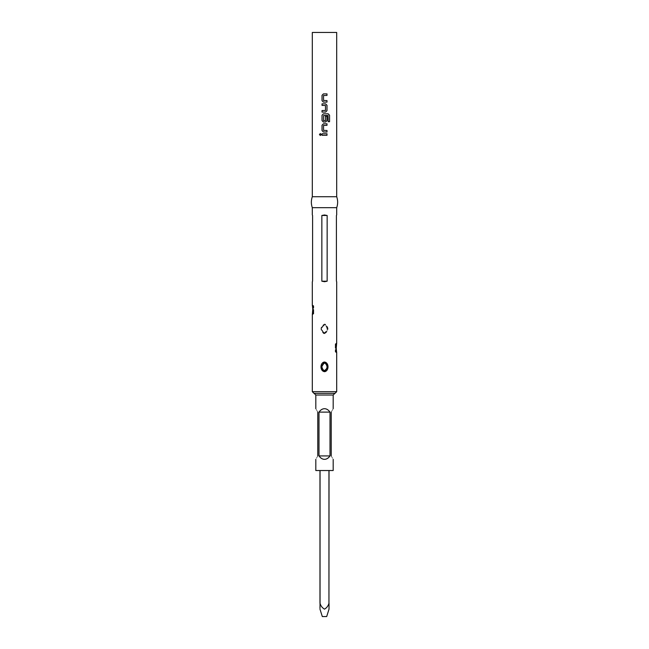 <?xml version="1.0" encoding="UTF-8"?>
<svg xmlns="http://www.w3.org/2000/svg" width="649" height="649" viewBox="0 0 649 649"><rect width="100%" height="100%" fill="white"/><g stroke="black" fill="none" stroke-linecap="round" stroke-linejoin="round"><path stroke-width="0.49" stroke-dasharray="3.25 2.43" d="M320.363 135.471L321.255 134.521L320.363 133.572M336.693 196.728L312.307 196.728M336.693 32.45L312.307 32.45M336.693 207.68L312.307 207.68M336.677 343.102C336.344 342.794 335.898 351.377 336.685 352.626M336.401 281.195L336.401 215.484M324.5 333.7C328.881 331.047 329.165 327.875 325.352 324.208L324.5 324.062C320.119 326.723 319.835 329.887 323.656 333.562L324.5 333.7M324.5 281.707L327.153 281.195L327.153 215.484L324.5 214.981L321.847 215.484L321.847 281.195L324.5 281.707M323.851 324.605L325.173 324.614C328.435 327.907 328.216 330.787 324.5 333.262L323.835 333.148C320.565 329.854 320.784 326.974 324.5 324.5L325.352 324.208M336.247 343.532C335.663 346.712 335.671 349.616 336.255 352.245L336.247 352.196C335.663 349.016 335.671 346.112 336.255 343.483L336.247 343.532A0.438 0.43 -168.7 0 0 336.644 343.272M324.5 333.262C328.264 330.706 328.443 327.81 325.044 324.573L324.5 324.5C320.736 327.047 320.557 329.943 323.956 333.188L324.5 333.262M324.078 332.767C321.012 329.546 321.296 326.958 324.922 324.995C327.988 328.216 327.704 330.803 324.078 332.767L323.956 333.188M335.233 351.807L335.671 352.237L335.671 343.483L335.671 352.245L336.677 352.577M335.233 343.921L336.677 343.151L336.393 344.87M335.233 343.978L335.233 351.75L335.233 343.978A0.438 0.422 180 0 1 335.671 343.556M324.5 362.466L325.044 362.54C328.443 365.785 328.264 368.681 324.5 371.228L323.956 371.155M312.599 281.195L312.599 215.484M312.339 314.578C312.518 315.414 313.199 306.807 312.339 305.225A0.438 0.414 168.9 0 0 312.339 305.281M312.777 305.63C313.337 308.924 313.329 311.804 312.745 314.278L312.769 314.165C313.337 310.871 313.329 307.991 312.745 305.517L312.777 305.63A0.438 0.414 168.9 0 1 312.347 305.338M313.767 305.955L313.329 305.525L313.329 314.278L313.329 305.517L312.347 305.322M313.767 313.84L312.339 314.489L312.607 312.883M313.767 313.783L313.767 306.012L313.767 313.783A0.438 0.422 0 0 1 313.329 314.205M331.217 412.115C333.797 407.645 333.797 407.645 331.217 412.115L331.217 455.923C333.797 460.392 333.797 460.392 331.217 455.923M333.188 470.525L315.812 470.525M324.5 459.338C326.561 459.297 328.402 458.162 330.008 455.923L330.008 412.115C328.402 409.876 326.561 408.74 324.5 408.7C322.439 408.74 320.598 409.876 318.992 412.115L318.992 455.923C320.598 458.162 322.439 459.297 324.5 459.338M329.027 470.525L320.046 470.525L329.027 470.525L328.954 603.359C328.183 605.955 326.698 607.878 324.5 609.143C322.31 607.894 320.825 605.971 320.046 603.359L320.046 470.525M317.783 412.115C315.203 407.645 315.203 407.645 317.783 412.115L317.783 455.923C315.203 460.392 315.203 460.392 317.783 455.923M318.992 455.923L330.008 455.923M318.992 412.115L330.008 412.115M321.847 281.195L327.153 281.195M321.847 215.484L327.153 215.484M319.973 470.525L320.046 603.359M322.31 616.55L326.69 616.55M328.954 470.525L328.954 603.359M322.026 133.759L326.999 133.759M322.026 135.292L326.999 135.292M326.999 125.322L323.551 125.427L323.551 130.384L326.999 130.481M323.453 132.015L326.999 132.015M323.453 123.789L326.999 123.789M326.999 116.228L325.465 116.228L325.465 120.584L323.551 120.584L323.551 115.627L327.996 115.522L328.094 121.696L329.562 121.696M323.453 113.818L328.232 113.818M323.453 122.053L325.579 122.053M322.026 103.856L325.579 103.856M322.026 105.389L325.376 105.389M325.368 105.389L325.376 110.549M325.368 110.549L322.026 110.549M322.026 112.082L325.579 112.082M326.999 95.419L323.551 95.525L323.551 100.481L326.999 100.587M323.453 102.12L326.999 102.12M323.453 93.886L326.999 93.886M336.693 391.672L312.307 391.672M325.141 333.156L323.656 333.562M336.247 352.196A0.438 0.43 -11.3 0 1 336.661 352.504M325.044 324.573L324.922 324.995M335.233 351.75A0.438 0.422 0 0 0 335.671 352.172M313.329 305.59A0.438 0.422 180 0 1 313.767 306.012M333.188 395.03L315.812 395.03M312.607 306.953L312.753 308.453M312.794 309.849L312.753 311.358M336.239 346.542L336.206 347.84M336.247 349.227L336.401 350.874"/><path stroke-width="0.97" d="M320.338 133.572L319.495 134.521L320.338 135.471L321.223 134.521L320.314 133.572L319.438 134.521L320.314 135.471M312.307 196.728L336.693 196.728L336.693 32.45L312.307 32.45L312.307 196.728C311.041 200.379 311.041 204.029 312.307 207.68L336.693 207.68C337.959 204.029 337.959 200.379 336.693 196.728M322.026 135.292L326.999 135.292L326.999 133.759L322.026 133.759L322.026 135.292M323.437 132.015L326.999 132.015L326.999 130.481L323.543 130.384L323.543 125.427L326.999 125.322L326.999 123.789L323.437 123.789L322.026 125.216L322.026 130.587L323.437 132.015L322.026 130.587M323.437 122.053L325.579 122.053L326.999 120.617L326.999 116.228L325.482 116.228L325.482 120.584L323.543 120.584L323.64 115.522L328.037 115.522L328.134 121.696L329.562 121.696L329.562 115.254L328.232 113.818L323.437 113.818L322.026 115.254L322.026 120.617L323.437 122.053L322.026 120.617M322.026 112.082L325.579 112.082L326.999 110.655L326.999 105.284L325.579 103.856L322.026 103.856L322.026 105.389L325.482 105.495L325.482 110.452L322.026 110.549L322.026 112.082M323.437 102.12L326.999 102.12L326.999 100.587L323.543 100.481L323.543 95.525L326.999 95.419L326.999 93.886L323.437 93.886L322.026 95.322L322.026 100.684L323.437 102.12L322.026 100.684M336.685 352.626L336.677 352.537A0.438 0.43 -11.3 0 1 336.685 352.626C336.344 352.918 335.898 344.368 336.677 343.102L336.693 281.707M336.401 281.195L336.401 215.484M324.5 214.981L327.153 215.484L327.153 281.195L324.5 281.707L321.847 281.195L321.847 215.484L324.5 214.981M324.5 362.028C328.986 362.604 329.181 370.336 325.052 371.609L324.5 371.666C320.014 371.09 319.819 363.351 323.956 362.085L324.5 362.028M324.93 371.179L327.356 367.748L326.398 363.521L324.07 362.515L321.644 365.947L322.61 370.181L325.052 371.609M324.078 370.733C327.704 368.77 327.988 366.182 324.922 362.961C321.296 364.925 321.012 367.512 324.078 370.733L323.956 371.147M312.599 215.484L312.599 281.195M312.372 314.408A0.438 0.414 11.1 0 0 312.339 314.489L312.786 309.054L312.339 305.225C312.518 304.373 313.207 312.98 312.339 314.578L312.307 391.672L336.693 391.672L336.693 352.683M331.217 412.115C333.797 407.645 333.797 407.645 331.217 412.115L331.217 455.923C333.797 460.392 333.797 460.392 331.217 455.923M315.812 459.338L315.812 470.525L333.188 470.525L333.188 459.338M324.5 408.7C326.561 408.74 328.402 409.876 330.008 412.115L330.008 455.923C328.402 458.162 326.561 459.297 324.5 459.338C322.439 459.297 320.598 458.162 318.992 455.923L318.992 412.115C320.598 409.876 322.439 408.74 324.5 408.7M317.783 412.115C315.203 407.645 315.203 407.645 317.783 412.115L317.783 455.923C315.203 460.392 315.203 460.392 317.783 455.923M321.579 366.823L324.5 362.466M330.008 412.115L318.992 412.115M330.008 455.923L318.992 455.923M327.153 281.195L321.847 281.195M327.153 215.484L321.847 215.484M329.027 609.143L326.69 616.55L322.31 616.55L319.973 609.143M320.046 470.525L320.046 603.359C320.825 605.971 322.31 607.894 324.5 609.143C326.698 607.878 328.183 605.955 328.954 603.359L328.954 470.525M320.046 603.359L319.973 608.316M319.973 603.359L319.973 470.525M329.027 470.525L328.954 603.359M329.027 603.359L329.027 609.143L329.027 603.359M322.05 133.759L322.05 135.292M326.966 135.292L326.966 133.759M323.453 123.789L322.05 125.216L322.05 130.587M326.966 132.015L326.966 130.481M326.966 125.322L326.966 123.789M329.505 121.696L329.562 115.254M329.505 115.254L328.183 113.818M323.453 113.818L322.05 115.254L322.05 120.617M325.571 122.053L326.966 120.617L326.966 116.228M325.571 112.082L326.999 110.655M326.966 110.655L326.999 105.284M326.966 105.284L325.571 103.856M322.05 103.856L322.05 105.389M322.05 110.549L322.05 112.082M323.453 93.886L322.05 95.322L322.05 100.684M326.966 102.12L326.966 100.587M326.966 95.419L326.966 93.886M336.661 352.504A0.438 0.43 -11.3 0 1 336.677 352.537L336.401 350.874M324.07 362.515L323.956 362.085M324.922 362.961L325.044 362.556M314.238 393.351L334.762 393.351M312.745 314.278L312.339 314.489A0.438 0.414 11.1 0 0 312.339 314.578M315.812 408.7L315.812 395.03L333.188 395.03L334.868 393.351M336.693 214.981L336.693 207.68M336.693 343.045L336.206 348.343L336.677 352.577L336.255 352.245M326.398 363.521L324.768 362.491M336.693 391.672L335.014 393.351L313.986 393.351L312.307 391.672M312.307 305.079L312.307 281.707M312.307 214.981L312.307 207.68M312.745 305.517L312.315 305.168L312.607 306.953M312.753 308.453L312.794 309.849M312.753 311.358L312.607 312.883M315.812 395.03L314.132 393.351M333.188 408.7L333.188 395.03M322.61 370.181L324.313 371.212M336.255 343.483L336.677 343.159M336.393 344.87L336.239 346.542M336.206 347.84L336.247 349.227"/></g></svg>
